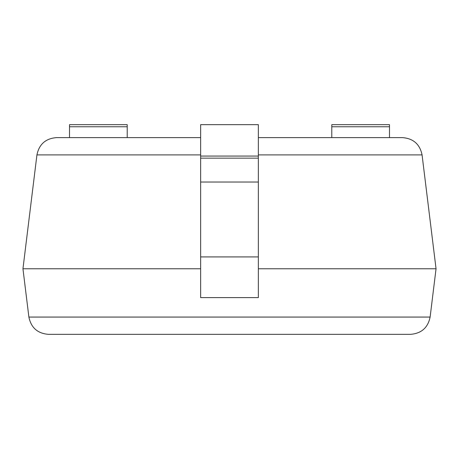 <?xml version="1.0" encoding="UTF-8"?>
<svg xmlns="http://www.w3.org/2000/svg" width="459" height="459" viewBox="0 0 459 459"><rect width="100%" height="100%" fill="white"/><g stroke="black" fill="none" stroke-linecap="round" stroke-linejoin="round"><path stroke-width="0.69" d="M200.646 156.06L200.646 297.616L258.354 297.616L258.354 124.664L200.646 124.664L200.646 156.06L258.354 156.06M389.496 137.62L389.496 124.664L331.794 124.664L331.794 137.62M127.206 137.62L127.206 124.664L69.504 124.664L69.504 137.62M258.354 154.895L422.068 154.895L436.05 268.767L430.117 317.06L28.883 317.06C31.074 327.697 37.581 333.458 48.407 334.336L410.593 334.336L48.407 334.336C37.581 333.458 31.074 327.697 28.883 317.06L22.95 268.767L36.932 154.895C39.124 144.258 45.63 138.503 56.457 137.62L200.646 137.62M436.05 268.767L258.354 268.767M200.646 268.767L22.95 268.767M258.354 137.62L402.543 137.62C413.37 138.503 419.876 144.258 422.068 154.895M410.593 334.336C421.419 333.458 427.926 327.697 430.117 317.06C427.926 327.697 421.419 333.458 410.593 334.336M200.646 158.154L258.354 158.154M200.646 182.034L258.354 182.034M200.646 256.914L258.354 256.914M331.794 126.759L389.496 126.759M69.504 126.759L127.206 126.759M36.932 154.895L200.646 154.895"/></g></svg>
